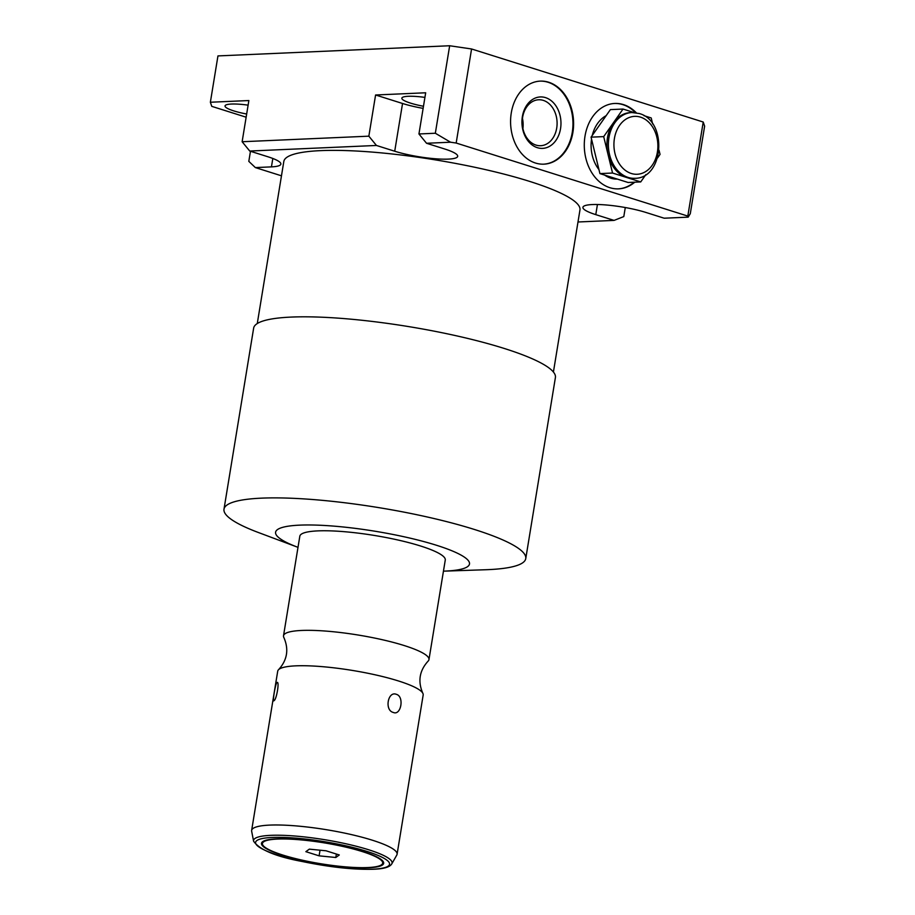 <?xml version="1.0" encoding="UTF-8"?>
<svg xmlns="http://www.w3.org/2000/svg" width="915" height="915" viewBox="0 0 915 915"><rect width="100%" height="100%" fill="white"/><g stroke="black" fill="none" stroke-linecap="round" stroke-linejoin="round"><path stroke-width="1.37" d="M450.557 142.214L426.539 143.266L444.816 149.031A38.419 6.668 9.3 0 1 457.683 156.339A38.419 6.668 9.3 0 1 434.911 158.73A38.419 6.668 9.3 0 1 394.72 151.227L402.543 103.487L375.585 94.988L425.681 92.781L418.944 133.967L435.334 133.247L450.557 142.214L456.173 143.037L687.817 216.089L688.183 217.152L664.153 218.205L645.876 212.44A38.419 6.668 9.3 0 0 605.684 204.937A38.419 6.668 9.3 0 0 582.912 207.328A38.419 6.668 9.3 0 0 595.779 214.636L614.057 220.401L577.994 221.99M281.477 175.817L255.365 167.582L248.811 161.36L250.47 151.261M394.72 151.227L376.442 145.462L249.726 151.032L268.004 156.797A38.419 6.668 9.3 0 1 280.871 164.105A38.419 6.668 9.3 0 1 271.446 166.873L255.365 167.582M553.415 372.039L579.961 209.958A150.037 26.055 -170.7 0 0 486.128 169.767A150.037 26.055 -170.7 0 0 320.662 150.632A150.037 26.055 -170.7 0 0 283.822 161.463L257.275 323.544M443.443 571.166A98.26 17.065 -170.7 0 0 443.741 571.154L485.659 569.736A152.897 26.546 -170.7 0 0 488.221 569.633A152.897 26.546 -170.7 0 0 525.759 558.596L555.405 377.54A152.897 26.546 -170.7 0 0 459.799 336.571A152.897 26.546 -170.7 0 0 291.176 317.082A152.897 26.546 -170.7 0 0 253.649 328.119L223.992 509.186A152.897 26.546 -170.7 0 0 258.442 532.53L297.718 547.239A98.26 17.065 -170.7 0 0 297.993 547.342M525.759 558.596A152.897 26.546 -170.7 0 0 430.142 517.638A152.897 26.546 -170.7 0 0 261.53 498.149A152.897 26.546 -170.7 0 0 223.992 509.186M443.741 571.154A98.26 17.065 -170.7 0 0 445.388 571.086A98.26 17.065 -170.7 0 0 436.604 545.306A98.26 17.065 -170.7 0 0 299.697 525.141A98.26 17.065 -170.7 0 0 297.718 547.239M299.823 536.213A73.692 12.799 9.3 0 1 317.917 530.883A73.692 12.799 9.3 0 1 399.18 540.285A73.692 12.799 9.3 0 1 445.273 560.026L428.963 659.601A73.692 12.799 -170.7 0 0 382.882 639.848A73.692 12.799 -170.7 0 0 301.607 630.458A73.692 12.799 9.3 0 0 283.513 635.776L299.823 536.213M253.592 841.205C259.574 849.806 275.77 856.566 302.167 861.495C329.72 867.203 353.465 869.788 373.377 869.25C383.762 868.918 389.904 867.111 391.803 863.84A70.169 12.181 -170.7 0 0 350.251 844.762A70.169 12.181 -170.7 0 0 270.806 835.338A70.169 12.181 9.3 0 0 253.592 841.205L251.659 831.266A73.692 12.799 9.3 0 1 251.636 830.431L277.714 671.175A73.692 12.799 9.3 0 1 278.606 669.631C287.276 660.058 289.026 649.353 283.867 637.526A73.692 12.799 9.3 0 1 283.513 635.776M251.636 830.431A73.692 12.799 9.3 0 1 269.731 825.101A73.692 12.799 9.3 0 1 351.005 834.503A73.692 12.799 9.3 0 1 397.087 854.244L423.176 694.988A73.692 12.799 -170.7 0 0 422.822 693.25C417.663 681.412 419.413 670.706 428.083 661.145A73.692 12.799 -170.7 0 0 428.963 659.601M422.822 693.25A73.692 12.799 -170.7 0 0 372.611 674.252A73.692 12.799 -170.7 0 0 295.808 665.846A73.692 12.799 9.3 0 0 278.606 669.631M276.925 682.556C279.784 680.291 276.582 699.941 273.951 700.696C272.19 703.178 275.404 683.516 276.925 682.556L277.497 682.716M397.087 854.244A73.692 12.799 9.3 0 1 396.813 855.033L391.803 863.84M393.336 712.453C401.01 715.953 404.59 696.407 396.309 694.313C387.903 690.836 384.289 710.406 393.336 712.453M276.673 838.849A61.9 10.751 -170.7 0 0 261.473 843.31A61.9 10.751 -170.7 0 0 300.189 859.894A61.9 10.751 -170.7 0 0 368.459 867.786A61.9 10.751 -170.7 0 0 383.66 863.325A61.9 10.751 -170.7 0 0 344.944 846.741A61.9 10.751 -170.7 0 0 276.673 838.849M367.727 867.557A60.916 10.58 -170.7 0 0 382.687 863.165A60.916 10.58 -170.7 0 0 344.589 846.844A60.916 10.58 -170.7 0 0 277.405 839.078A60.916 10.58 -170.7 0 0 262.445 843.47A60.916 10.58 -170.7 0 0 300.543 859.791A60.916 10.58 -170.7 0 0 367.727 867.557M319.106 855.845L335.816 857.492L339.282 854.965L326.037 850.79L309.316 849.143L305.862 851.671L319.106 855.845L320.033 850.195M335.816 857.492L336.377 854.05M261.656 842.761A61.9 10.751 -170.7 0 0 262.559 844.522M382.241 864.126A61.9 10.751 -170.7 0 0 383.66 862.742M382.756 860.981A60.916 10.58 9.3 0 1 382.87 862.033L382.687 863.165M262.445 843.47L262.628 842.349A60.916 10.58 9.3 0 1 263.074 841.388M687.817 216.089L703.223 122.027L704.63 126.156L690.299 213.653L688.183 217.152M614.057 220.401L623.801 216.581L625.288 207.533M456.173 143.037L471.568 48.975L703.223 122.027M511.279 112.911A41.564 31.499 87.5 0 0 543.922 164.162A41.564 31.499 87.5 0 0 572.904 132.355A41.564 31.499 87.5 0 0 540.273 81.115A41.564 31.499 87.5 0 0 511.279 112.911M636.337 112.831A42.742 32.391 87.5 0 0 623.492 104.619A42.742 32.391 87.5 0 0 614.811 103.452A42.742 32.391 87.5 0 0 584.376 141.836A42.742 32.391 87.5 0 0 609.882 187.701A42.742 32.391 87.5 0 0 618.563 188.856A42.742 32.391 87.5 0 0 634.77 182.188M543.601 164.174A41.564 31.499 87.5 0 0 572.264 132.378A41.564 31.499 -92.5 0 0 539.953 81.126M522.362 116.64A25.746 19.501 -92.5 0 1 545.546 97.642A25.746 19.501 -92.5 0 1 560.54 128.683A25.746 19.501 87.5 0 1 537.357 147.681A25.746 19.501 87.5 0 1 522.362 116.64M522.614 117.36A22.989 17.419 -92.5 0 1 538.649 99.769A22.989 17.419 -92.5 0 1 556.709 128.111A22.989 17.419 87.5 0 1 540.662 145.714A22.989 17.419 87.5 0 1 522.614 117.36M246.146 117.2L211.777 106.357L210.37 102.24L217.953 55.918L449.665 45.75L471.568 48.975M402.543 103.487A38.419 6.668 -170.7 0 0 423.13 108.382M424.926 97.402A26.089 4.529 -170.7 0 0 401.845 98.168A26.089 4.529 -170.7 0 0 410.583 103.132A26.089 4.529 -170.7 0 0 423.473 106.266M210.37 102.24L248.869 100.547L242.132 141.734L249.726 151.032M248.114 105.156A26.089 4.529 -170.7 0 0 225.033 105.934A26.089 4.529 -170.7 0 0 233.771 110.898A26.089 4.529 -170.7 0 0 246.673 114.02M418.944 133.967L426.539 143.266M242.132 141.734L368.848 136.175L376.442 145.462M375.585 94.988L368.848 136.175M435.334 133.247L449.665 45.75M522.465 118.424A22.989 17.419 -92.5 0 1 522.9 128.558M618.243 188.867A42.742 32.391 87.5 0 0 634.129 182.211M635.548 112.705A42.742 32.391 87.5 0 0 622.852 104.642A42.742 32.391 -92.5 0 0 614.491 103.475M606.153 115.667A32.917 24.945 87.5 0 0 592.257 135.477M591.548 139.114A32.917 24.945 87.5 0 0 598.948 169.595M604.655 175.085A32.917 24.945 87.5 0 0 610.808 178.173A32.917 24.945 87.5 0 0 617.316 179.077M634.141 112.568L623.024 109.057L610.396 109.617L591.067 137.159L599.92 173.598L628.102 182.485L640.717 181.925L645.864 174.593M657.508 157.998L660.047 154.383L659.052 150.266M599.92 173.598L612.547 173.038L640.717 181.925M591.067 137.159L603.694 136.609L612.547 173.038M623.024 109.057L603.694 136.609M652.658 123.983L651.194 117.944L643.908 115.645M631.899 112.545L630.424 112.602A32.917 24.945 -92.5 0 0 613.359 122.827A32.917 24.945 -92.5 0 0 608.12 154.818A32.917 24.945 -92.5 0 0 626.626 177.487A32.917 24.945 87.5 0 0 633.317 178.379L634.781 178.311C664.221 178.528 667.607 120.734 639.139 113.506L631.899 112.545A32.917 24.945 -92.5 0 0 608.452 142.1A32.917 24.945 -92.5 0 0 628.102 177.419A32.917 24.945 87.5 0 0 634.781 178.311M272.258 837.454A67.859 11.781 9.3 0 1 366.812 851.373A67.859 11.781 9.3 0 1 372.874 869.181A67.859 11.781 9.3 0 1 278.32 855.262A67.859 11.781 9.3 0 1 272.258 837.454M271.446 166.873L272.819 158.467M595.779 214.636L597.438 204.503M640.523 117.143A28.983 21.96 87.5 0 0 614.411 138.542A28.983 21.96 87.5 0 0 631.293 173.484A28.983 21.96 87.5 0 0 657.393 152.096A28.983 21.96 87.5 0 0 640.523 117.143"/></g></svg>
